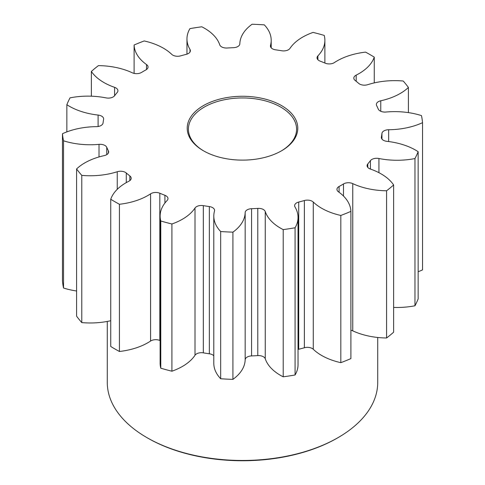 <?xml version="1.0" encoding="UTF-8"?>
<svg xmlns="http://www.w3.org/2000/svg" width="485" height="485" viewBox="0 0 485 485"><rect width="100%" height="100%" fill="white"/><g stroke="black" fill="none" stroke-linecap="round" stroke-linejoin="round"><path stroke-width="0.73" d="M114.587 95.727L114.587 87.336A6.851 3.953 180 0 1 115.909 87.93A6.851 3.953 180 0 1 117.916 90.731A6.851 3.953 180 0 1 117.206 92.483A139.735 80.674 180 0 0 114.575 95.745A6.851 3.953 180 0 1 106.063 97.891A55.502 32.04 180 0 0 70.034 97.849A180.299 104.093 0 0 0 66.851 104.699L66.851 131.884M98.097 126.512L98.097 115.06A6.851 3.953 180 0 1 101.638 116.145A6.851 3.953 180 0 1 103.644 118.946A6.851 3.953 180 0 1 103.602 119.377A139.735 80.674 180 0 0 103.062 122.96A6.851 3.953 180 0 1 96.339 126.658A55.502 32.04 180 0 0 62.456 133.733A180.299 104.093 0 0 0 63.523 140.802L63.523 288.017A55.502 32.04 180 0 0 76.588 290.994M99.019 156.952L99.019 144.366A6.851 3.953 180 0 1 104.942 145.476A6.851 3.953 180 0 1 106.755 147.337L106.755 154.648M117.249 189.32L117.249 171.726A6.851 3.953 180 0 1 125.427 172.387A6.851 3.953 180 0 1 126.276 172.987L126.276 182.621M164.924 203.033L164.924 195.297A6.851 3.953 180 0 1 165.967 195.794A6.851 3.953 180 0 1 167.974 198.589A6.851 3.953 180 0 1 167.113 200.511A55.502 32.04 180 0 0 160.123 216.074A55.502 32.04 180 0 0 160.777 220.99A180.299 104.093 0 0 0 171.914 223.985L171.914 371.201A55.502 32.04 180 0 0 195.012 355.238L195.012 208.023A55.502 32.04 180 0 1 171.914 223.985M213.8 355.796A6.851 3.953 0 0 0 212.575 354.832A6.851 3.953 0 0 0 209.356 353.783L209.356 206.568A6.851 3.953 180 0 1 212.575 207.616A6.851 3.953 180 0 1 214.582 210.411A6.851 3.953 180 0 1 214.497 211.036A55.502 32.04 180 0 0 213.8 216.086A55.502 32.04 180 0 0 220.675 231.527A180.299 104.093 0 0 0 232.915 232.145L232.915 379.361A55.502 32.04 180 0 0 245.167 359.803L245.167 212.588A55.502 32.04 180 0 1 232.915 232.145M257.784 355.602L257.784 208.386A6.851 3.953 180 0 1 263.373 209.526A6.851 3.953 180 0 1 265.259 211.569L265.259 358.785A6.851 3.953 0 0 0 263.373 356.742A6.851 3.953 0 0 0 257.784 355.602A139.735 80.674 180 0 1 251.569 355.917A6.851 3.953 0 0 0 245.167 359.803M304.362 347.751L304.362 200.535A6.851 3.953 180 0 1 312.243 201.287A6.851 3.953 180 0 1 313.274 202.051L313.274 349.267A6.851 3.953 0 0 0 312.243 348.503A6.851 3.953 0 0 0 304.362 347.751A139.735 80.674 180 0 1 298.712 349.273A6.851 3.953 0 0 0 298.039 349.467M114.587 87.336A55.502 32.04 180 0 1 103.875 82.511A55.502 32.04 180 0 1 91.368 71.434L91.368 96.194M98.097 115.06A55.502 32.04 180 0 1 69.379 106.257A55.502 32.04 180 0 1 66.851 104.699M265.259 211.569A55.502 32.04 180 0 0 280.506 228.15A55.502 32.04 180 0 0 283.204 229.605L283.204 376.821A55.502 32.04 180 0 1 280.506 375.366A55.502 32.04 180 0 1 265.259 358.785M313.274 202.051A55.502 32.04 180 0 0 321.634 208.235A55.502 32.04 180 0 0 340.822 215.455L340.822 362.671A55.502 32.04 180 0 1 321.634 355.45A55.502 32.04 180 0 1 313.274 349.267M110.738 199.256L110.738 346.472A180.299 104.093 0 0 0 115.006 349.018A180.299 104.093 0 0 0 119.425 351.486L119.425 204.27A180.299 104.093 0 0 1 115.006 201.802A180.299 104.093 0 0 1 110.738 199.256A55.502 32.04 180 0 1 128.822 181.263A6.851 3.953 180 0 0 131.18 178.274A6.851 3.953 180 0 0 129.853 175.934A139.735 80.674 180 0 1 126.276 172.987M203.403 150.768L203.403 150.768A55.29 31.925 180 0 1 203.403 105.627A55.29 31.925 180 0 1 281.597 105.627A55.29 31.925 180 0 1 281.597 150.768A55.29 31.925 180 0 1 203.403 150.768M281.167 151.017A54.09 31.228 0 0 0 296.59 129.18A54.09 31.228 0 0 0 280.748 107.1A54.09 31.228 0 0 0 221.803 100.328A54.09 31.228 0 0 0 188.41 129.18A54.09 31.228 0 0 0 203.833 151.017M338.118 437.597L337.269 438.088A134.024 77.376 180 0 1 147.731 438.088L146.882 437.597A135.224 78.073 0 0 0 338.118 437.597A135.224 78.073 0 0 0 377.724 382.392L377.724 337.475M393.632 184.967L393.632 332.183A180.299 104.093 0 0 1 386.581 337.99L386.581 190.775A180.299 104.093 0 0 0 393.632 184.967A55.502 32.04 180 0 0 381.125 173.885A55.502 32.04 180 0 0 370.413 169.059A6.851 3.953 180 0 1 369.091 168.465A6.851 3.953 180 0 1 367.084 165.664A6.851 3.953 180 0 1 367.794 163.918L367.794 167.416M418.149 151.696L418.149 298.912A180.299 104.093 0 0 1 414.966 305.768L414.966 158.553A180.299 104.093 0 0 0 418.149 151.696A55.502 32.04 180 0 0 415.621 150.138A55.502 32.04 180 0 0 386.903 141.335A6.851 3.953 180 0 1 383.362 140.25A6.851 3.953 180 0 1 381.355 137.455A6.851 3.953 180 0 1 381.398 137.019L381.398 137.885M381.938 139.049L381.938 133.436A6.851 3.953 180 0 1 388.661 129.737A55.502 32.04 180 0 0 422.544 122.663A180.299 104.093 0 0 0 421.477 115.6A55.502 32.04 180 0 0 385.981 112.029A6.851 3.953 180 0 1 380.058 110.919A6.851 3.953 180 0 1 378.245 109.064A139.735 80.674 180 0 0 376.633 105.584A6.851 3.953 180 0 1 376.354 104.475A6.851 3.953 180 0 1 380.761 100.783L380.761 111.277M380.761 100.783A55.502 32.04 180 0 0 408.412 87.445A180.299 104.093 0 0 0 403.217 81.019A55.502 32.04 180 0 0 367.751 84.675A6.851 3.953 180 0 1 359.573 84.014A6.851 3.953 180 0 1 358.724 83.414A139.735 80.674 180 0 0 355.147 80.461A6.851 3.953 180 0 1 353.82 78.121A6.851 3.953 180 0 1 356.178 75.133L356.178 81.286M356.178 75.133A55.502 32.04 180 0 0 374.262 57.145A180.299 104.093 0 0 0 369.994 54.593A180.299 104.093 0 0 0 365.575 52.125A55.502 32.04 180 0 0 334.414 62.565A6.851 3.953 180 0 1 325.18 63.165A139.735 80.674 180 0 0 320.076 61.098A6.851 3.953 180 0 1 319.033 60.607A6.851 3.953 180 0 1 317.026 57.806A6.851 3.953 180 0 1 317.887 55.884L317.887 59.728M324.877 63.032L324.877 40.322A55.502 32.04 180 0 0 324.222 35.411A180.299 104.093 0 0 0 313.086 32.41A55.502 32.04 180 0 0 289.988 48.373A6.851 3.953 180 0 1 281.67 50.761A139.735 80.674 180 0 0 275.644 49.828A6.851 3.953 180 0 1 272.424 48.779A6.851 3.953 180 0 1 270.418 45.984A6.851 3.953 180 0 1 270.503 45.36L270.503 46.608M271.2 47.815L271.2 40.316A55.502 32.04 180 0 0 264.325 24.868A180.299 104.093 0 0 0 252.085 24.25A55.502 32.04 180 0 0 239.833 43.814A6.851 3.953 180 0 1 233.43 47.694A139.735 80.674 180 0 0 227.216 48.009A6.851 3.953 180 0 1 221.627 46.875A6.851 3.953 180 0 1 219.741 44.826A55.502 32.04 180 0 0 204.494 28.245A55.502 32.04 180 0 0 201.796 26.79A180.299 104.093 0 0 0 189.926 28.627A55.502 32.04 180 0 0 186.961 38.964A55.502 32.04 180 0 0 190.005 49.428A6.851 3.953 180 0 1 190.381 50.719A6.851 3.953 180 0 1 186.288 54.338A139.735 80.674 180 0 0 180.638 55.86A6.851 3.953 180 0 1 172.757 55.114A6.851 3.953 180 0 1 171.726 54.35A55.502 32.04 180 0 0 163.366 48.16A55.502 32.04 180 0 0 144.178 40.946A180.299 104.093 0 0 0 134.109 45.014L134.109 73.399M370.425 169.065L370.425 160.656A139.735 80.674 180 0 1 367.794 163.918M370.425 160.656A6.851 3.953 180 0 1 378.937 158.504L378.937 172.69M414.966 158.553A55.502 32.04 180 0 1 378.937 158.504M381.938 133.436A139.735 80.674 180 0 1 381.398 137.019M324.877 40.322A55.502 32.04 180 0 1 317.887 55.884M271.2 40.316A55.502 32.04 180 0 1 270.503 45.36M146.506 69.531L146.506 64.541A55.502 32.04 180 0 1 134.109 45.014M146.506 64.541A6.851 3.953 180 0 1 148.04 67.039A6.851 3.953 180 0 1 145.924 69.895A139.735 80.674 180 0 0 141.517 72.441A6.851 3.953 180 0 1 132.247 72.774A55.502 32.04 180 0 0 98.419 65.62A180.299 104.093 0 0 0 91.368 71.434M99.019 144.366A55.502 32.04 180 0 1 63.523 140.802M108.367 153.03L108.367 150.811A139.735 80.674 180 0 1 106.755 147.337M108.367 150.811A6.851 3.953 180 0 1 108.646 151.92A6.851 3.953 180 0 1 104.239 155.612A55.502 32.04 180 0 0 76.588 168.95A180.299 104.093 0 0 0 81.783 175.382L81.783 322.598A55.502 32.04 180 0 0 110.738 320.718M117.249 171.726A55.502 32.04 180 0 1 81.783 175.382M160.123 340.579A139.735 80.674 180 0 1 159.82 340.452A6.851 3.953 0 0 0 150.586 341.046L150.586 193.83A55.502 32.04 180 0 1 119.425 204.27M150.586 193.83A6.851 3.953 180 0 1 159.82 193.236L159.82 340.452M164.924 195.297A139.735 80.674 180 0 1 159.82 193.236M195.012 208.023A6.851 3.953 180 0 1 203.33 205.64L203.33 352.856A6.851 3.953 0 0 0 195.012 355.238M209.356 206.568A139.735 80.674 180 0 1 203.33 205.64M245.167 212.588A6.851 3.953 180 0 1 251.569 208.702L251.569 355.917M257.784 208.386A139.735 80.674 180 0 1 251.569 208.702M283.204 229.605A180.299 104.093 0 0 0 295.074 227.768L295.074 374.984A55.502 32.04 180 0 0 298.039 364.653L298.039 217.438A55.502 32.04 180 0 1 295.074 227.768M304.362 200.535A139.735 80.674 180 0 1 298.712 202.057A6.851 3.953 180 0 0 294.619 205.676A6.851 3.953 180 0 0 294.995 206.968A55.502 32.04 180 0 1 298.039 217.438M340.822 215.455A180.299 104.093 0 0 0 350.891 211.387L350.891 358.603A180.299 104.093 0 0 1 340.822 362.671M343.483 196.043L343.483 183.954A139.735 80.674 180 0 1 339.076 186.501A6.851 3.953 180 0 0 336.96 189.362A6.851 3.953 180 0 0 338.494 191.854A55.502 32.04 180 0 1 350.891 211.387M343.483 183.954A6.851 3.953 180 0 1 352.753 183.621L352.753 330.837A6.851 3.953 0 0 0 350.891 330.212M386.581 190.775A55.502 32.04 180 0 1 352.753 183.621M414.966 305.768A55.502 32.04 180 0 1 393.632 307.417M386.581 337.99A55.502 32.04 180 0 1 352.753 330.837M283.204 376.821A180.299 104.093 0 0 0 295.074 374.984M220.675 231.527L220.675 378.743A180.299 104.093 0 0 0 232.915 379.361M220.675 378.743A55.502 32.04 180 0 1 213.8 363.301L213.8 216.086M209.356 353.783A139.735 80.674 180 0 1 203.33 352.856M160.777 220.99L160.777 368.2A180.299 104.093 0 0 0 171.914 371.201M160.777 368.2A55.502 32.04 180 0 1 160.123 363.289L160.123 216.074M150.586 341.046A55.502 32.04 180 0 1 119.425 351.486M76.588 168.95L76.588 316.165A180.299 104.093 0 0 0 81.783 322.598M62.456 133.733L62.456 280.948A180.299 104.093 0 0 0 63.523 288.017M422.544 122.663L422.544 269.878A55.502 32.04 180 0 1 418.149 271.727M408.412 87.445L408.412 112.617M374.262 57.145L374.262 82.893M107.276 321.44L107.276 382.392A135.224 78.073 0 0 0 146.882 437.597L147.731 438.088A134.024 77.376 180 0 1 147.731 438.082M339.076 186.501L339.076 192.278M298.712 202.057L298.712 349.273M129.853 180.614L129.853 175.934M190.005 52.01L190.005 49.428M388.661 129.737L388.661 141.547M186.961 54.144L186.961 38.964"/></g></svg>
